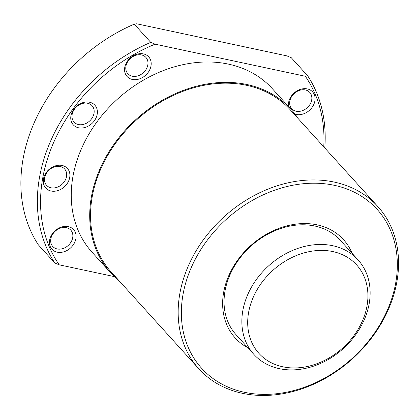 <?xml version="1.0" encoding="UTF-8"?>
<svg xmlns="http://www.w3.org/2000/svg" width="419" height="419" viewBox="0 0 419 419"><rect width="100%" height="100%" fill="white"/><g stroke="black" fill="none" stroke-linecap="round" stroke-linejoin="round"><path stroke-width="0.63" d="M247.681 294.725A70.319 55.711 137.8 0 0 253.877 354.385A70.319 55.711 137.8 0 0 364.315 319.639A70.319 55.711 137.8 0 0 358.119 259.984A70.319 55.711 137.8 0 0 247.681 294.725M253.155 297.5A65.898 52.207 137.8 0 0 282.762 366.782A65.898 52.207 137.8 0 0 362.461 320.86A65.898 52.207 137.8 0 0 332.854 251.578A65.898 52.207 137.8 0 0 253.155 297.5M388.544 309.107A120.803 95.705 137.8 0 0 377.901 206.614A120.803 95.705 137.8 0 0 188.173 266.295A120.803 95.705 137.8 0 0 198.81 368.788A120.803 95.705 137.8 0 0 388.544 309.107M387.528 309.772A118.388 93.793 137.8 0 0 334.341 185.313A118.388 93.793 137.8 0 0 191.164 267.814A118.388 93.793 137.8 0 0 244.35 392.273A118.388 93.793 137.8 0 0 387.528 309.772M377.901 206.614L290.267 109.846A120.803 95.705 137.8 0 0 100.539 169.527A120.803 95.705 137.8 0 0 111.182 272.02L198.81 368.788M298.134 118.525A121.704 96.422 137.8 0 0 290.938 109.239L272.476 88.849A121.704 96.422 137.8 0 0 81.333 148.981A121.704 96.422 137.8 0 0 92.054 252.238L110.516 272.622A121.704 96.422 137.8 0 0 119.043 280.704M290.938 109.239A121.704 96.422 137.8 0 0 99.795 169.365A121.704 96.422 137.8 0 0 110.516 272.622M155.114 44.173L150.74 42.361L134.258 24.155L136.652 23.789L286.884 55.884L291.263 57.702L307.745 75.902L305.346 76.274L155.114 44.173A155.349 123.076 137.8 0 0 53.428 143.015A155.349 123.076 137.8 0 0 59.179 264.813L114.397 276.613M150.74 42.361A157.764 124.988 137.8 0 0 50.437 141.496A157.764 124.988 137.8 0 0 54.8 262.996L59.179 264.813M134.258 24.155A157.764 124.988 137.8 0 0 33.955 123.296A157.764 124.988 137.8 0 0 38.318 244.796L54.8 262.996M304.629 109.631A12.172 9.642 -42.2 0 1 291.744 108.751A12.172 9.642 -42.2 0 1 296.898 91.536A12.172 9.642 -42.2 0 1 309.782 92.416A12.172 9.642 -42.2 0 1 304.629 109.631M288.612 106.672A14.602 11.57 -42.2 0 1 297.118 90.829A14.602 11.57 -42.2 0 1 314.25 94.49A14.602 11.57 -42.2 0 1 306.399 112.543A14.602 11.57 -42.2 0 1 295.002 114.12M57.906 229.256A12.172 9.642 -42.2 0 1 70.79 230.131A12.172 9.642 -42.2 0 1 65.636 247.346A12.172 9.642 -42.2 0 1 52.747 246.472A12.172 9.642 -42.2 0 1 57.906 229.256M58.126 228.544A14.602 11.57 -42.2 0 1 75.258 232.205A14.602 11.57 -42.2 0 1 67.407 250.258A14.602 11.57 -42.2 0 1 50.28 246.597A14.602 11.57 -42.2 0 1 58.126 228.544M57.44 166.306A12.172 9.642 -42.2 0 1 64.605 168.967A12.172 9.642 -42.2 0 1 65.003 180.641A12.172 9.642 -42.2 0 1 53.726 187.974A12.172 9.642 -42.2 0 1 46.561 185.308A12.172 9.642 -42.2 0 1 46.169 173.639A12.172 9.642 -42.2 0 1 57.44 166.306M58.807 165.238A14.602 11.57 -42.2 0 1 69.716 177.436A14.602 11.57 -42.2 0 1 54.355 191.242A14.602 11.57 -42.2 0 1 43.445 179.044A14.602 11.57 -42.2 0 1 58.807 165.238M90.153 104.195A12.172 9.642 -42.2 0 1 92.096 105.745A12.172 9.642 -42.2 0 1 90.651 119.954A12.172 9.642 -42.2 0 1 75.996 123.631A12.172 9.642 -42.2 0 1 74.053 122.086A12.172 9.642 -42.2 0 1 75.499 107.872A12.172 9.642 -42.2 0 1 90.153 104.195M92.568 103.357A14.602 11.57 -42.2 0 1 94.333 120.819A14.602 11.57 -42.2 0 1 75.577 126.674A14.602 11.57 -42.2 0 1 73.807 109.212A14.602 11.57 -42.2 0 1 92.568 103.357M147.284 59.571A12.172 9.642 -42.2 0 1 142.093 73.739A12.172 9.642 -42.2 0 1 127.853 73.739A12.172 9.642 -42.2 0 1 126.47 71.565A12.172 9.642 -42.2 0 1 131.66 57.398A12.172 9.642 -42.2 0 1 145.896 57.398A12.172 9.642 -42.2 0 1 147.284 59.571M150.363 59.472A14.602 11.57 -42.2 0 1 142.512 77.525A14.602 11.57 -42.2 0 1 125.386 73.864A14.602 11.57 -42.2 0 1 133.232 55.816A14.602 11.57 -42.2 0 1 150.363 59.472M324.777 147.954A157.764 124.988 137.8 0 0 307.745 75.902M323.751 146.812A155.349 123.076 137.8 0 0 305.346 76.274M253.877 354.385L236.07 334.718A70.319 55.711 -42.2 0 1 229.879 275.063A70.319 55.711 -42.2 0 1 340.317 240.317L358.119 259.984M247.907 347.791A73.131 57.937 -42.2 0 1 228.695 275.833A73.131 57.937 -42.2 0 1 292.2 224.704A73.131 57.937 -42.2 0 1 352.149 253.39"/></g></svg>
